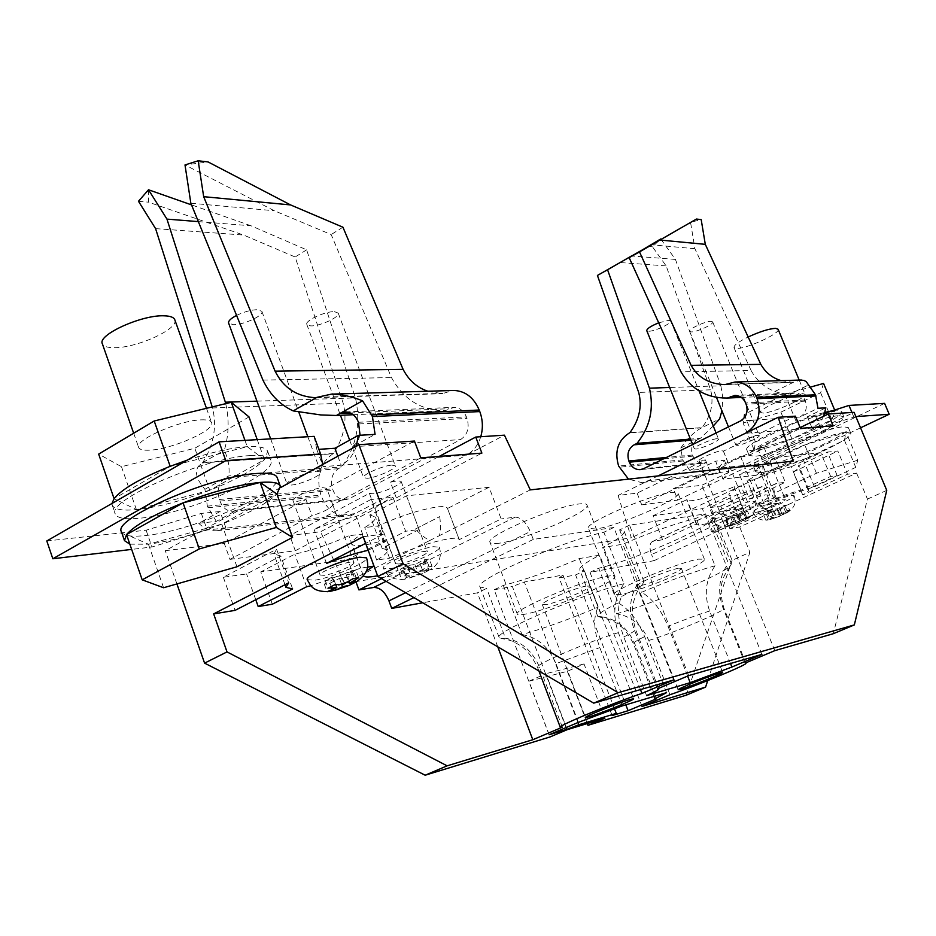 <?xml version="1.0" encoding="UTF-8"?>
<svg xmlns="http://www.w3.org/2000/svg" width="936" height="936" viewBox="0 0 936 936"><rect width="100%" height="100%" fill="white"/><g stroke="black" fill="none" stroke-linecap="round" stroke-linejoin="round"><path stroke-width="0.7" stroke-dasharray="4.68 3.51" d="M778.108 329.25C780.881 333.169 746.729 348.917 736.69 348.414L734.011 347.513C733.801 345.29 738.516 341.792 748.168 336.995M802.737 393.67L805.089 394.278C807.557 397.449 773.054 412.916 763.226 413.092L760.664 412.483C757.938 409.43 793.202 393.623 802.737 393.67M174.786 319.749C179.455 328.711 136.387 348.332 113.736 347.689C107.195 347.642 103.393 346.32 102.328 343.723M201.357 419.854C207.359 419.644 210.764 420.556 211.583 422.592C215.701 429.952 172.072 449.327 149.713 450.157C143.243 450.508 139.558 449.608 138.657 447.455C134.141 440.201 179.525 420.17 201.357 419.854M832.794 410.658L836.878 410.143L841.569 411.208C846.238 417.409 773.464 449.631 752.427 450.86L746.823 449.865C742.353 445.232 795.448 419.609 825.084 412.355M839.194 415.689L843.862 416.707C848.484 422.768 775.64 454.931 754.638 456.288L749.057 455.341C743.301 449.783 819.597 416.075 839.194 415.689M187.34 460.114C211.115 452.299 231.075 447.817 247.244 446.671C259.366 446.016 266.198 447.607 267.708 451.421L264.455 459.635C255.013 469.31 236.785 479.524 209.758 490.277C182.333 500.783 157.88 507.23 136.41 509.629C122.183 510.927 114.11 509.418 112.215 505.112L111.992 503.451M250.45 455.586C262.571 454.861 269.369 456.37 270.867 460.126C278.507 474.224 187.165 514.332 139.405 518.251C125.19 519.62 117.152 518.193 115.28 513.981C105.78 500.432 205.148 457.283 250.45 455.586M129.847 544.167L148.438 544.202C169.837 541.382 194.29 534.702 221.785 524.137C248.906 513.373 267.286 503.346 276.904 494.056L221.785 524.137L148.438 544.202L126.524 534.585M121.423 531.753C123.236 535.801 131.239 537.065 145.419 535.544C193.073 531.098 284.614 491.084 277.173 477.559M761.284 472.598L763.366 472.294C772.364 470.668 784.684 466.842 800.327 460.805L806.657 458.277C820.778 452.462 832.279 446.94 841.172 441.71L844.529 439.616C849.104 436.585 851.175 434.444 850.754 433.204L846.144 432.338C826.675 433.111 750.169 466.666 755.761 471.814L761.284 472.598M759.073 467.158C779.992 465.555 852.965 433.485 848.449 427.693L843.827 426.781C824.312 427.424 747.876 461.038 753.527 466.315L759.073 467.158M658.71 322.815L669.029 320.264L670.679 320.884C672.282 323.248 654.322 331.601 648.472 331.239L646.753 330.619M716.988 438.715L718.532 439.019C719.854 440.657 701.555 448.765 695.904 449.058L694.301 448.753C692.909 447.151 711.43 438.937 716.988 438.715M711.22 321.352L712.694 321.902C714.215 324.09 696.63 332.268 691.166 331.917L689.645 331.356C688.054 329.191 705.838 320.931 711.22 321.352M757.856 435.392L759.225 435.661C760.488 437.182 742.564 445.103 737.311 445.372L735.883 445.103C734.549 443.617 752.673 435.603 757.856 435.392M334.503 311.676L338.224 313.104C340.376 316.859 319.901 326.36 310.682 325.904L306.821 324.476C304.574 320.744 325.4 311.103 334.503 311.676M391.798 465.122L395.296 465.835C397.051 468.491 376.132 477.746 367.158 478.296L363.519 477.594C361.67 474.973 382.953 465.578 391.798 465.122M236.574 315.409C244.273 311.723 251.257 309.816 257.529 309.699L261.893 311.372C264.163 315.467 243.173 325.155 233.122 324.675L228.595 323.002M316.66 471.229L320.779 472.06C322.616 474.961 301.17 484.415 291.377 485.047L287.095 484.216C285.164 481.35 306.996 471.744 316.66 471.229M307.277 579.653L314.625 580.226C331.59 577.945 369.322 561.752 366.596 557.868M355.996 581.981L356.967 581.455M389.622 568.69C405.136 566.619 441.956 550.777 439.358 547.232L433.555 546.683C418.415 548.461 380.484 564.759 383.374 568.199L389.622 568.69M432.034 566.338L426.921 567.099L417.807 572.387L409.792 572.75L403.1 576.038L411.138 575.687L401.614 579.559L408.014 578.553L416.274 574.856L422.428 573.639L430.221 569.673L422.92 571.568L432.034 566.338L429.308 559.038L424.195 559.81L414.859 564.466L407.16 565.648L400.479 568.971L408.201 567.778L398.958 572.376L404.118 571.568L413.338 566.982L420.931 565.8L427.541 562.513L419.983 563.671L429.308 559.038M714.496 518.708C724.23 517.491 756.44 503.615 754.475 501.45L751.924 501.216C742.47 502.258 709.558 516.438 711.758 518.497L714.496 518.708M749.724 516.649L746.694 517.093L738.913 521.2L734.105 521.282L728.395 523.867L733.251 523.832L725.107 526.863L729.729 526.137L745.618 519.971L741.955 520.72L749.724 516.649L747.431 510.974L744.412 511.43L736.468 515.128L731.905 515.83L726.219 518.474L730.805 517.772L722.92 521.434L725.985 520.954L733.847 517.292L738.364 516.59L744.003 513.969L739.51 514.66L747.431 510.974M755.364 512.425C764.431 511.302 795.963 497.73 794.079 495.729L791.821 495.518C783.011 496.478 750.824 510.331 752.93 512.238L755.364 512.425M789.645 510.319L786.837 510.705L779.267 514.73L774.786 514.73L769.228 517.245L773.744 517.269L765.823 520.229L770.035 519.585L785.491 513.583L782.087 514.274L789.645 510.319L787.433 504.89L784.625 505.311L776.892 508.88L772.668 509.535L767.134 512.097L771.369 511.43L763.694 514.975L766.537 514.531L774.201 510.997L778.378 510.342L783.877 507.815L779.711 508.447L787.433 504.89M722.452 514.999L720.907 514.87C719.679 513.677 738.399 505.615 743.839 504.995L745.313 505.136C746.472 506.353 727.974 514.32 722.452 514.999M719.725 472.645L713.15 474.458L708.669 474.318L703.252 472.692L698.385 469.544L715.689 461.167L719.725 472.645L648.367 480.659L618.076 495.448L637.088 493.132L705.428 459.915L699.11 460.711C697.753 459.19 716.309 451 721.843 450.696L723.388 451.175L763.086 431.882L745.442 433.263M740.61 456.277L741.979 456.862C747.22 456.522 765.168 448.625 763.928 447.174L757.505 448.133L762.243 459.728C753.457 462.782 747.805 465.473 745.302 467.825L740.61 456.277L673.347 488.709L701.906 485.222L826.114 425.728L855.843 416.59M763.109 508.833L761.74 508.728C760.57 507.628 778.869 499.742 783.935 499.18L785.245 499.286C786.357 500.421 768.257 508.213 763.109 508.833M369.392 493.354L372.891 493.787C381.841 493.12 402.808 483.9 401.099 481.361L397.625 480.718L390.476 482.192L396.326 497.882C383.514 502.035 376.424 505.662 375.055 508.763L369.392 493.354L324.57 517.082L354.978 513.653L347.151 515.97C335.498 516.145 326.933 509.675 321.481 496.571L320.931 495.085C315.841 476.822 319.843 463.051 332.923 453.773L333.508 453.445C344.191 437.217 347.42 420.463 343.173 403.194L295.156 256.99L243.641 235.065L148.531 202.176L148.508 189.774M398.923 564.022L395.413 563.741C393.799 561.764 415.327 552.509 424.031 551.444L427.401 551.76C428.922 553.773 407.745 562.875 398.923 564.022M324.184 575.347L320.042 575.02C318.357 572.844 340.458 563.367 349.97 562.208L353.937 562.571C355.528 564.771 333.824 574.084 324.184 575.347M225.272 528.243L217.117 530.724C210.366 531.157 204.224 528.676 198.713 523.271L220.065 511.512L225.892 527.904L225.272 528.243L259.81 524.359L306.002 499.473L297.297 501.345L293.05 500.608C291.154 497.87 313.034 488.288 322.674 487.656L326.722 488.311L414.449 441.055M711.571 531.66L718.672 530.478L709.511 507.675L720.767 506.06L729.858 528.641L739.721 527.003L856.604 473.078L847.501 474.26L802.714 494.957C807.043 492.406 809.067 490.686 808.786 489.774L807.674 489.259L837.182 475.593L830.63 476.436L800.97 490.195C790.943 492.687 778.541 497.086 763.764 503.369L756.791 504.399C765.66 499.859 769.977 496.829 769.743 495.296L765.496 494.875L749.443 499.075L739.487 474.54L775.16 457.529L785.304 482.286L776.552 483.409L653.141 541.312L662.571 539.744L696.606 523.809L696.501 524.523C701.637 526.055 717.327 521.399 743.57 510.553L733.976 486.837L741.055 485.936C732.607 490.394 728.536 493.354 728.863 494.851L730.361 495.483L702.363 508.693L711.571 531.66L739.697 518.614L730.361 495.483M800.97 490.195L791.318 466.713C781.256 469.076 768.865 473.417 754.159 479.747L747.127 480.601C755.937 475.979 760.196 472.832 759.892 471.159L755.586 470.551L739.487 474.54M419.071 529.53L382.122 548.332L387.633 549.982C388.183 552.1 384.532 555.457 376.693 560.056L389.563 558.172C412.987 547.97 432.982 541.464 449.549 538.668C455.411 537.884 458.64 538.2 459.248 539.639L501.146 518.942L489.048 487.258L406.481 495.834L419.071 529.53L405.639 531.262L392.98 497.238L370.831 499.543L383.62 534.093L365.637 543.336M389.563 558.172L377.653 525.985C400.971 515.701 420.954 509.336 437.603 506.891C443.488 506.247 446.764 506.715 447.431 508.306L459.295 539.815M595.694 529.004L588.51 528.349C583.537 523.423 650.695 494.313 671.779 492.383L678.003 493.155C682.087 498.455 617.912 526.301 595.694 529.004M621.223 594.454L614.297 594.571C609.898 591.131 677.734 562.489 698.396 559.155L704.387 559.213C707.873 563.027 643.067 590.405 621.223 594.454M499.204 543.208C493.717 544.003 490.663 543.722 490.055 542.377C484.649 536.62 554.767 506.259 579.021 503.977C583.807 503.392 586.462 503.732 586.977 504.972C591.412 511.103 524.722 540.049 499.204 543.208M526.149 613.969C520.732 615.081 517.784 615.127 517.304 614.121C512.53 610.085 583.397 580.18 607.195 576.284C611.898 575.418 614.449 575.453 614.847 576.377C618.626 580.8 551.245 609.277 526.149 613.969M586.088 586.1C574.283 588.112 540.095 602.55 542.295 604.562L546.472 604.527C558.593 602.328 591.95 588.229 589.972 586.111L586.088 586.1M678.331 568.327C668.07 570.059 635.298 583.9 637.346 585.62L640.61 585.585C651.14 583.69 683.186 570.153 681.373 568.339L678.331 568.327M754.159 450.029L755.516 442.061L796.477 422.23L835.064 411.021L831.858 419.702L791.903 438.89L754.159 450.029L743.114 422.978L744.214 414.391L784.93 394.278L810.506 387.094M209.758 490.277L136.41 509.629L114.087 498.666L170.176 466.327L247.244 446.671L264.455 459.635L209.758 490.277L194.817 448.239L121.481 466.713L98.666 454.1M698.385 469.544L689.832 470.457L706.715 462.267L643.605 468.69M741.3 397.426L787.445 395.378L794.687 392.874C799.367 393.038 802.772 395.401 804.913 399.988L805.393 401.146C807.557 408.119 805.732 413.42 799.929 417.035L817.959 408.283M824.838 413.221L815.584 416.204L807.382 416.754L825.821 407.827M884.602 403.369L757.645 463.987L718.684 468.199L724.394 460.278L715.689 461.167M220.065 511.512L201.334 513.408L146.11 530.209L46.8 540.961M314.11 436.363L316.824 449.479L318.872 449.339M360.067 435.263L357.33 442.166L352.427 446.788L375.079 434.374M198.35 221.61L251 225.775L306.634 249.83L355.434 397.894C361.05 423.575 356.464 446.577 341.687 466.9L338.411 468.679C332.011 473.183 330.045 479.911 332.537 488.849L333.087 490.347C335.731 496.677 339.862 499.812 345.478 499.777L349.432 498.619L460.57 439.592C467.544 434.819 469.696 427.764 467.017 418.439L466.432 416.894C463.788 410.752 459.646 407.57 454.007 407.335L445.302 410.623C421.656 410.787 403.709 399.777 391.482 377.571L331.168 234.55L274.353 210.752L185 164.947L208.073 161.94M198.713 523.271L216.31 521.375L236.937 510.073L349.432 498.619M806.657 458.277L844.412 440.166L846.144 432.338L804.784 445.021L762.758 465.379L763.051 472.387L806.657 458.277M280.554 487.586L197.765 532.9L151.948 546.987L131.66 549.409M860.558 427.822L761.951 474.54L723.107 479.15L728.91 471.428L720.229 472.399M729.858 528.641L772.75 508.81L763.448 485.995C753.059 490.043 744.366 492.898 737.381 494.536L709.511 507.675M749.443 499.075L785.304 482.286M739.697 518.614L738.247 518.076C737.977 516.719 742.096 513.852 750.602 509.5L743.57 510.553M718.672 530.478L746.682 517.514L772.75 508.81M367.462 567.122L360.758 568.129L310.951 585.725M381.525 578.623L398.081 570.363L377.582 575.792M363.46 575.944L366.35 571.065M386.1 581.303L515.128 517.14L501.146 518.942M368.199 550.286L405.639 531.262M383.62 534.093L363.203 536.737M807.382 416.754L812.144 428.243L820.322 427.612L826.114 425.728L854.065 412.331M823.774 416.181L819.187 423.201L812.144 428.243M812.659 427.998L763.086 431.882L795.413 416.157M800.14 427.576L757.505 448.133M337.837 456.218L341.149 465.227L466.479 455.107L320.533 531.742L289.774 535.497L324.57 517.082L259.81 524.359L224.312 543.477L229.952 559.389L311.934 515.771C324.71 511.547 331.648 507.885 332.771 504.796L420.779 457.856M356.382 446.074C353.457 454.756 348.601 461.027 341.804 464.864M322.698 464.513L323.119 466.643L341.149 465.227M225.892 527.904L207.207 529.998L197.765 532.9L165.298 550.684L224.312 543.477M190.85 203.217L274.353 210.752M262.934 380.098L391.482 377.571M256.955 401.158L355.434 397.894M251 225.775L191.529 204.89M138.481 201.287L148.531 202.176M155.587 228.63L243.641 235.065M216.31 521.375L207.359 506.154L204.925 489.294C194.711 477.407 193.764 468.632 202.059 462.969L202.667 462.63C213.747 444.998 217.047 426.769 212.566 407.956L343.173 403.194M212.566 407.956L212.238 406.926M342.939 227.214L331.168 234.55M427.881 391.236L442.33 393.682L452.72 390.487M480.765 436.726C478.062 445.232 473.3 451.363 466.479 455.107L504.422 435.17M306.634 249.83L295.156 256.99M353.2 414.73L445.302 410.623M204.925 489.294L225.4 477.793C218.778 482.625 216.766 489.856 219.375 499.485L219.948 501.099C222.709 507.92 227.003 511.313 232.83 511.302L236.937 510.073M338.411 468.679L225.4 477.793L228.805 475.897L341.687 466.9M225.693 403.673C229.343 419.55 228.887 435.088 224.312 450.263C228.314 458.921 229.8 467.474 228.805 475.897M333.508 453.445L202.667 462.63L224.312 450.263M658.102 475.909L648.367 480.659L641.511 482.578L628.501 479.15M689.832 470.457L682.66 459.833L680.811 447.981C687.258 438.516 694.196 431.8 701.626 427.846L719.644 418.895M713.255 425.997L700.397 438.317L690.417 439.113M660.991 239.3L675.453 259.424L720.884 385.808L669.649 387.492M720.884 385.808L722.896 398.198L721.937 410.787M680.811 447.981L700.397 438.317M690.873 440.236L697.624 439.698C692.172 443.149 690.475 448.262 692.523 455.013L692.968 456.136C695.167 460.91 698.63 463.261 703.369 463.18L706.715 462.267M787.445 395.378L774.844 391.494C764.537 387.445 756.627 380.449 751.105 370.504L680.963 371.885M774.844 391.494L793.669 382.157L800.666 380.051M629.928 432.654L702.117 427.6C711.196 415.35 714.016 402.749 710.576 389.809L666.151 265.906L652.486 246.811L660.746 238.961M751.105 370.504L694.922 248.707L690.534 222.288L701.193 219.597M781.221 380.636L793.143 382.414L724.944 384.602M666.151 265.906L619.819 262.525M710.576 389.809L638.68 392.43M652.486 246.811L647.607 246.379M675.453 259.424L632.092 255.996M694.922 248.707L651.456 244.787M705.428 459.915L710.237 471.838C719.901 468.562 725.903 465.672 728.243 463.156L800.455 428.36M637.088 493.132L641.722 504.855L710.237 471.838M762.243 459.728L833.18 425.821M390.476 482.192L439.136 456.429M396.326 497.882L481.888 453.106M306.002 499.473L311.934 515.771M837.182 475.593L827.447 452.1L837.837 451.012L847.501 474.26M856.604 473.078L867.45 499.099L833.274 633.707M774.774 650.66L718.942 511.887L778.354 503.088L775.78 496.77C773.253 489.926 773.253 485.562 775.757 483.655L776.552 483.409M830.63 476.436L820.825 452.778L775.16 457.529M662.571 539.744L653.071 515.748L702.363 508.693M653.141 541.312L652.263 541.593C649.479 543.605 649.245 547.923 651.573 554.568L775.78 496.77M642.037 706.458L589.984 572.329L653.983 560.687L651.573 554.568M707.733 680.577L749.923 552.275L732.081 560.348L701.906 485.222M739.721 527.003L749.923 552.275M720.767 506.06L763.448 485.995M802.714 494.957L793.272 471.966C797.554 469.345 799.543 467.532 799.227 466.537L798.069 465.941L827.447 452.1M793.272 471.966L837.837 451.012M653.071 515.748L686.93 499.602L686.848 500.374C692.102 502.234 707.815 497.73 733.976 486.837M696.606 523.809L686.93 499.602M515.128 517.14C521.059 517.362 526.114 522.183 530.279 531.578L405.58 592.734M673.604 679.981L613.829 527.471L533.286 539.405L530.279 531.578M489.048 487.258L447.49 508.494M382.122 548.332L369.79 514.987L406.481 495.834M369.79 514.987L375.418 516.976C376.05 519.304 372.481 522.838 364.724 527.576L377.653 525.985M370.831 499.543L314.133 529.425C329.624 523.388 343.617 519.094 356.113 516.555L392.98 497.238M280.788 556.019L273.955 554.007L276.576 549.21L223.353 577.266L246.589 573.943L280.788 556.019L292.64 588.955M326.512 563.425L314.133 529.425M398.081 570.363L386.673 539.569L347.771 559.459L356.019 581.97M549.058 734.783L494.173 589.774L512.355 586.462L566.034 727.588M612.144 715.572L559.155 577.945L575.605 574.95L625.821 704.831M559.155 577.945L562.934 575.032L524.335 581.993L512.355 586.462M494.173 589.774L503.311 585.409C526.126 579.536 551.444 570.597 579.255 558.593L599.66 555.142C585.749 562.442 579.103 567.298 579.7 569.696L584.403 570.82L575.605 574.95M567.193 729.682L545.899 673.698L528.899 681.232L549.994 736.96M528.899 681.232L567.333 671.311L584.017 663.952L604.867 718.193M567.333 671.311L587.317 723.551M584.017 663.952L545.899 673.698M761.904 654.393L705.545 513.876L629.518 525.143L688.72 675.605M255.774 599.73L246.589 573.943M223.353 577.266L235.065 610.366M497.788 646.834L477.43 592.816L422.698 602.784M272.317 604.211L260.77 571.908L347.771 559.459M589.984 572.329L598.724 568.234C637.58 559.049 717.467 523.68 712.764 517.421L709.547 516.298L718.942 511.887M653.983 560.687L778.354 503.088M705.545 513.876L696.08 518.333C675.511 523.435 651.082 532.058 622.791 544.214L602.644 547.501C617.549 539.663 624.733 534.269 624.195 531.32L619.62 529.87L629.518 525.143M613.829 527.471L603.86 532.245C561.261 541.382 473.206 580.577 480.086 587.001L486.638 588.405L477.43 592.816M533.286 539.405L413.887 597.613M386.673 539.569C366.023 545.735 354.358 547.221 351.667 544.015C351.058 541.944 354.475 538.656 361.893 534.128L348.894 535.778C330.256 544.155 312.226 550.263 294.817 554.135L260.77 571.908M791.318 466.713L820.825 452.778M886.755 490.37L867.45 499.099M176.916 583.935L165.298 550.684M229.952 559.389L295.285 550.742L289.774 535.497M618.076 495.448L631.332 537.755L344.6 583.385L320.533 531.742M641.722 504.855L677.875 500.058L673.347 488.709M686.275 695.179L732.081 560.348M276.576 549.21L288.674 582.847M503.311 585.409L521.984 634.608C544.693 628.173 570.059 619.024 598.092 607.172L579.255 558.593M622.311 705.884L599.8 647.607C593.705 630.466 593.131 616.988 598.092 607.172M666.537 692.652L644.623 636.609C637.837 620.357 629.05 609.125 618.263 602.901L599.66 555.142M618.263 602.901C604.165 609.898 597.332 614.367 597.741 616.309L602.269 616.894L584.403 570.82M656.253 698.853L634.865 643.956C627.927 628.22 617.058 619.211 602.269 616.894M669.989 694.711L648.777 640.481C641.862 624.909 631.086 616.005 616.438 613.77L598.724 568.234M616.438 613.77C651.351 604.41 723.2 574.236 730.525 565.683L731.414 563.87L728.348 563.168L709.547 516.298M745.033 663.168L722.966 607.873C717.198 591.47 719 576.576 728.348 563.168M730.513 663.495L709.64 611.021C703.825 594.372 705.639 579.29 715.057 565.789L696.08 518.333M715.057 565.789C694.606 571.428 670.129 580.261 641.64 592.254L622.791 544.214M646.577 695.612L623.774 636.971C617.584 619.667 616.894 606.142 621.715 596.384L602.644 547.501M687.609 676.073L668.023 626.278C661.19 609.968 652.392 598.63 641.64 592.254M621.715 596.384C632.736 590.932 639.756 586.732 642.775 583.807L643.909 581.525L639.545 580.636L619.62 529.87M657.353 688.896L633.965 628.945C627.857 611.185 629.717 595.085 639.545 580.636M640.481 689.586L618.357 632.642C612.191 614.589 614.063 598.279 623.973 583.701L603.86 532.245M623.973 583.701C581.677 594.22 492.862 632.748 499.169 637.556L501.544 638.481L505.475 638.258L486.638 588.405M562.36 727.19L539.756 667.707C532.42 650.66 521.001 640.844 505.475 638.258M521.984 634.608C537.346 637.123 548.683 646.799 555.984 663.647L599.8 647.607M578.389 722.358L555.984 663.647M415.35 529.051L439.756 516.602L415.35 529.051C421.153 535.064 425.985 538.867 429.87 540.446L344.6 583.385M429.87 540.446L439.429 535.638C440.634 531.484 440.751 525.143 439.756 516.602M530.291 489.879L439.429 535.638M793.178 461.144L631.332 537.755M677.875 500.058L745.302 467.825M728.243 463.156L723.388 451.175M295.285 550.742L375.172 508.95M332.725 504.715L326.722 488.311M577.968 722.533L524.335 581.993M614.566 708.962L562.934 575.032M368.503 550.216L356.113 516.555M373.686 566.175L361.893 534.128M360.758 568.129L348.894 535.778M306.61 586.755L294.817 554.135M376.693 560.056L364.724 527.576M746.682 517.514L737.381 494.536M807.674 489.259L798.069 465.941M763.764 503.369L754.159 479.747M756.791 504.399L747.127 480.601M750.602 509.5L741.055 485.936M316.263 397.73L442.33 393.682M738.96 396.15L790.382 393.927L808.318 385.082M316.824 449.479L323.119 466.643M201.334 513.408L207.207 529.998M146.11 530.209L151.948 546.987M851.935 412.472L853.726 416.742M815.584 416.204L820.322 427.612M757.645 463.987L761.951 474.54M718.684 468.199L723.107 479.15M724.394 460.278L728.91 471.428M355.891 570.106L350.228 570.96L340.622 575.827L332.081 577.138L325.225 580.624L333.789 579.29L324.289 584.111L330.01 583.21L339.487 578.413L347.888 577.102L354.685 573.674L346.308 574.961L355.891 570.106L358.687 577.758M346.308 574.961L348.742 581.63M354.685 573.674L357.423 581.127M347.888 577.102L350.099 583.163M339.487 578.413L341.698 584.497M330.01 583.21L332.42 589.844M324.289 584.111L327.062 591.727M333.789 579.29L335.837 584.941M325.225 580.624L327.963 588.182M332.081 577.138L334.831 584.719M340.622 575.827L343.676 584.181M350.228 570.96L353.036 578.647M419.983 563.671L422.92 571.568M427.541 562.513L430.221 569.673M420.931 565.8L423.587 572.937M413.338 566.982L416.274 574.856M404.118 571.568L406.786 578.764M398.958 572.376L401.614 579.559M408.201 567.778L411.138 575.687M400.479 568.971L403.1 576.038M407.16 565.648L409.792 572.75M414.859 564.466L417.807 572.387M424.195 559.81L426.921 567.099M739.51 514.66L741.955 520.72M744.003 513.969L746.238 519.492M738.364 516.59L740.575 522.054M733.847 517.292L736.293 523.341M725.985 520.954L728.185 526.395M722.92 521.434L725.107 526.863M730.805 517.772L733.251 523.832M726.219 518.474L728.395 523.867M731.905 515.83L734.105 521.282M736.468 515.128L738.913 521.2M744.412 511.43L746.694 517.093M779.711 508.447L782.087 514.274M783.877 507.815L786.053 513.15M778.378 510.342L780.542 515.654M774.201 510.997L776.564 516.812M766.537 514.531L768.69 519.819M763.694 514.975L765.823 520.229M771.369 511.43L773.744 517.269M767.134 512.097L769.228 517.245M772.668 509.535L774.786 514.73M776.892 508.88L779.267 514.73M784.625 505.311L786.837 510.705M857.774 460.208L816.449 473.253L774.154 493.284L774.166 499.637L814.437 486.779L855.75 467.368L857.774 460.208L846.144 432.338M855.75 467.368L844.412 440.166M816.449 473.253L804.784 445.021M774.154 493.284L762.758 465.379M774.166 499.637L763.051 472.387M814.437 486.779L803.345 459.868M163.578 587.75L148.438 544.202M236.948 566.783L221.785 524.137M249.011 416.918L194.817 448.239M121.481 466.713L136.41 509.629M244.963 440.353L247.244 446.671M257.236 439.651L264.455 459.635M823.563 383.432L820.626 392.734L780.893 412.168L743.114 422.978M780.893 412.168L791.903 438.89M744.214 414.391L755.516 442.061M784.93 394.278L796.477 422.23M834.666 410.05L835.064 411.021M820.626 392.734L831.858 419.702M427.495 570.843L428.653 568.737M410.775 577.582L420.79 574.131M744.705 520.276L747.033 518.368M731.823 525.412L738.937 522.908M784.672 513.864L786.965 512.039M772.06 518.883L779.103 516.403M799.929 417.035L740.434 420.989M352.427 446.788L460.57 439.592M771.498 517.631L769.45 519.246M730.782 524.23L728.898 525.845M406.903 576.365L405.791 578.331M316.918 397.355L442.962 393.342M350.356 412.975L448.812 408.716M358.476 422.276L466.432 416.894M359.108 423.95L467.017 418.439M219.948 501.099L333.087 490.347M219.375 499.485L332.537 488.849M202.059 462.969L332.923 453.773M207.359 506.154L320.931 495.085M207.932 507.757L321.481 496.571M683.116 460.957L619.117 467.263M682.66 459.833L618.649 466.07M701.626 427.846L629.413 432.923M692.523 455.013L666.385 457.47M692.968 456.136L663.378 458.956M805.393 401.146L746.097 404.176M804.913 399.988L745.606 402.96M793.669 382.157L725.482 384.333M644.623 636.609C636.948 640.376 633.216 642.716 633.415 643.64L634.865 643.956M648.777 640.481C675.979 632.139 726.43 610.529 723.926 608.189L722.966 607.873M709.64 611.021C697.636 614.777 683.771 619.866 668.023 626.278M623.774 636.971C631.788 632.993 635.708 630.454 635.521 629.343L633.965 628.945M618.357 632.642C588.276 641.605 534.082 664.946 537.521 667.333L539.756 667.707M423.388 569.626L413.525 573.066M743.874 518.907L736.339 521.609M783.935 512.577L776.962 515.092M799.204 380.098L805.089 394.278M206.482 408.318L211.583 422.592M841.569 411.208L843.862 416.707M267.708 451.421L270.867 460.126M850.754 433.204L848.449 427.693M670.679 320.884L699.098 391.049M716.087 432.982L718.532 439.019M712.694 321.902L759.225 435.661M338.224 313.104L395.296 465.835M261.893 311.372L298.783 412.051M307.827 436.726L320.779 472.06M330.361 591.353L328.571 591.61M439.358 547.232C442.201 556.721 439.007 564.314 429.776 569.989M422.428 573.639L408.014 578.553M404.539 579.255L404.375 579.29C389.388 580.168 386.615 574.388 383.374 568.199M754.475 501.45C757.563 508.47 754.615 514.648 745.618 519.971M739.662 522.697L729.729 526.137M794.079 495.729C796.828 503.182 793.974 509.137 785.491 513.583M779.746 516.216L770.035 519.585M699.11 460.711L720.907 514.87M740.563 456.616L761.74 508.728M375.055 508.763L395.413 563.741M293.05 500.608L320.042 575.02M614.297 594.571L588.51 528.349M517.304 614.121L490.055 542.377M542.295 604.562L585.491 717.491M637.346 585.62L678.179 689.785M345.489 411.945L454.007 407.335M232.83 511.302L345.478 499.777M217.117 530.724L347.151 515.97M713.15 474.458L641.511 482.578M703.369 463.18L640.598 469.603M794.687 392.874L734.947 395.413M681.373 568.339L722.65 672.399M589.972 586.111L633.649 698.782M652.263 541.593L775.757 483.655M597.741 616.309L579.7 569.696M731.414 563.87L712.764 517.421M643.909 581.525L624.195 531.32M499.169 637.556L480.086 587.001M653.971 696.407L633.415 643.64C628.208 633.426 622.51 626.512 616.309 622.92L611.173 620.194L599.625 617.023M745.758 662.863L723.926 608.189C720.755 597.156 720.217 588.206 722.311 581.361L724.207 575.874L730.525 565.683M658.558 688.381L635.521 629.343C632.245 617.748 631.671 608.341 633.789 601.146L635.778 595.214C636.574 592.605 638.914 588.791 642.775 583.807M538.902 670.96L537.521 667.333C532.163 656.534 526.278 649.174 519.866 645.267L514.414 642.213C512.062 640.809 507.768 639.569 501.544 638.481M614.847 576.377L586.977 504.972M704.387 559.213L678.003 493.155M284.989 584.731L273.955 554.007M363.262 575.593L351.667 544.015M459.248 539.639L447.431 508.306M387.633 549.982L375.418 516.976M808.786 489.774L799.227 466.537M769.743 495.296L759.892 471.159M696.501 524.523L686.848 500.374M738.247 518.076L728.863 494.851M332.771 504.796L353.937 562.571M401.099 481.361L427.401 551.76M763.928 447.174L785.245 499.286M723.376 450.976L745.313 505.136M752.93 512.238C755.68 518.123 760.5 520.744 767.403 520.124M711.758 518.497C713.653 524.113 718.602 526.874 726.605 526.769M270.644 438.867L287.095 484.216M306.821 324.476L340.447 415.291M349.654 440.142L363.519 477.594M689.645 331.356L716.391 397.156M728.477 426.886L735.883 445.103M692.605 444.553L694.301 448.753M755.761 471.814L753.527 466.315M112.215 505.112L115.28 513.981M746.823 449.865L749.057 455.341M133.672 433.228L138.657 447.455M734.011 347.513L760.664 412.483"/><path stroke-width="1.4" d="M748.168 336.995C759.95 331.566 769.111 328.688 775.64 328.36L778.108 329.25L799.204 380.098M133.672 433.228L102.328 343.723C97.285 334.877 142.061 314.613 164.209 315.818C170.293 315.994 173.815 317.304 174.786 319.749L206.482 408.318M292.57 537.393L276.354 527.459L199.286 548.917L142.19 579.829L163.578 587.75L236.948 566.783L292.57 537.393L276.904 494.056L280.344 486.31L277.173 477.559C275.734 473.967 268.983 472.598 256.897 473.464C211.711 475.734 112.121 518.801 121.423 531.753L124.5 540.657L129.847 544.167M280.344 486.31C278.928 482.777 272.189 481.49 260.126 482.426C238.926 484.579 213.232 491.4 183.058 502.878L126.524 534.585L124.5 540.657M348.742 581.63L349.35 583.28L356.967 581.455C370.223 571.428 368.152 564.946 366.596 557.868L359.763 557.212C343.196 559.19 304.247 575.874 307.277 579.653C310.764 585.995 312.729 591.809 328.571 591.61M349.35 583.28L358.687 577.758L353.036 578.647L343.676 584.181L334.831 584.719L327.963 588.182L336.82 587.632L327.062 591.727L330.361 591.353L336.843 589.563L342.506 586.72L349.28 585.351L355.996 581.981M629.998 699.496C618.544 702.749 583.783 716.824 585.491 717.491L589.423 716.707C601.204 713.279 635.111 699.555 633.649 698.782L629.998 699.496M719.807 672.949C709.874 675.757 676.576 689.235 678.179 689.785L681.244 689.165C691.47 686.205 724.019 673.031 722.65 672.399L719.807 672.949M825.084 412.355L832.794 410.658M111.992 503.451L114.087 498.666C122.066 488.92 140.763 478.144 170.176 466.327L187.34 460.114M690.417 439.113L637.018 443.371L634.14 444.811C628.489 448.461 626.734 453.855 628.863 460.992L629.343 462.185C631.613 467.228 635.216 469.72 640.142 469.65L643.605 468.69L740.434 420.989C746.472 417.175 748.355 411.571 746.097 404.176L745.606 402.96C743.36 398.092 739.814 395.577 734.947 395.413L727.412 398.046C706.972 398.268 691.493 389.551 680.963 371.885L629.168 257.681L696.454 219.047L701.193 219.597L705.299 244.343L760.828 364.361C765.508 372.586 772.305 378.004 781.221 380.636M800.666 380.051L804.164 380.472L806.329 381.771L815.513 394.805L817.959 408.283L825.821 407.827L823.774 416.181M824.838 413.221L848.987 405.428L884.602 403.369L889.2 414.262L860.558 427.822M131.66 549.409L52.825 558.769L46.8 540.961L219.082 441.85L314.11 436.363L320.592 454.007L322.698 464.513L280.554 487.586M318.872 449.339L334.901 448.262L358.348 435.357L356.382 446.074M353.2 414.73L336.41 415.479L320.861 414.952L293.202 410.904L316.918 397.355L331.391 394.138C341.125 394.208 351.515 396.419 362.56 400.795L372.434 416.567L375.079 434.374L358.348 435.357M276.904 494.056L260.126 482.426L183.058 502.878C153.539 514.706 134.69 525.271 126.524 534.585L142.19 579.829M52.825 558.769L225.798 460.629L320.592 454.007M855.843 416.59L889.2 414.262M310.951 585.725L306.61 586.755L272.317 604.211L258.196 606.54L292.64 588.955L285.925 587.328L288.674 582.847L235.065 610.366L213.654 613.899L227.015 651.912L447.115 765.835L532.795 739.732L497.788 646.834M367.462 567.122L373.686 566.175L366.35 571.065M377.582 575.792C369.556 577.348 364.853 577.395 363.46 575.944M381.525 578.623L358.921 589.902L373.721 587.457L386.1 581.303M365.637 543.336L326.512 563.425C341.897 557.423 355.785 553.047 368.199 550.286M532.795 739.732L562.36 727.19L560.278 727.237C557.283 726.079 612.074 703.345 641.967 693.412L673.604 679.981L593.728 703.135L377.828 576.447L363.203 536.737L213.654 613.899M439.136 456.429L475.745 437.053L481.888 453.106L420.779 457.856L414.449 441.055L358.909 444.682L403.1 563.811L618.158 692.687L854.334 624.909L886.755 490.37L854.065 412.331L828.266 414.016L800.14 427.576M334.901 448.262L337.837 456.218M358.909 444.682L322.698 464.513M293.202 410.904C280.11 404.902 270.024 394.629 262.934 380.098L190.85 203.217L185 164.947L198.175 160.781L203.674 196.677L290.569 204.925L342.939 227.214L403.112 369.369C408.833 380.379 417.082 387.668 427.881 391.236M203.674 196.677L275.09 371.159L403.112 369.369M290.569 204.925L208.073 161.94L198.175 160.781M191.529 204.89L148.508 189.774L166.959 219.118L198.35 221.61M166.959 219.118L225.342 402.199L256.955 401.158M212.238 406.926L155.587 228.63L138.481 201.287L148.508 189.774M452.72 390.487L453.983 390.452C465.426 391.037 473.827 397.554 479.197 410.026L479.794 411.583C482.847 419.878 483.175 428.267 480.765 436.726M336.41 415.479L362.56 400.795M360.067 435.263L358.476 422.276C355.715 415.642 351.374 412.203 345.489 411.945L340.072 413.42L350.356 412.975M225.342 402.199L225.693 403.673M275.09 371.159C283.514 388.042 297.238 396.911 316.263 397.73M628.501 479.15L618.649 466.07C614.297 451.48 617.889 440.423 629.413 432.923L629.928 432.654C639.382 419.62 642.295 406.212 638.68 392.43L597.425 275.441L660.991 239.3M669.649 387.492L649.432 388.171C654.194 408.634 650.052 427.038 637.018 443.371M721.937 410.787L719.644 418.895L713.255 425.997M741.3 397.426L727.412 398.046M705.299 244.343L659.997 240.037L639.499 251.901L691.119 365.344C697.987 377.653 709.266 384.076 724.944 384.602L735.017 382.017C744.88 382.461 752.076 387.609 756.627 397.472L757.13 398.701C761.775 413.923 757.879 425.447 745.442 433.263L658.102 475.909M632.092 255.996L660.746 238.961M649.432 388.171L607.569 269.767L631.507 255.949M659.997 240.037L696.454 219.047M760.828 364.361L691.119 365.344M639.499 251.901L629.168 257.681M607.569 269.767L597.425 275.441M475.745 437.053L504.422 435.17L530.291 489.879L793.178 461.144L778.155 417.292L795.413 416.157L800.455 428.36L833.18 425.821L828.266 414.016M854.334 624.909L833.274 633.707L774.774 650.66L745.758 662.863M745.91 663.25C747.993 664.501 697.039 685.573 669.989 694.711L642.037 706.458L705.58 687.106L707.733 680.577M358.921 589.902L356.019 581.97M566.034 727.588L566.725 729.401L549.058 734.783L578.389 722.358L622.311 705.884L666.537 692.652L654.919 698.841L656.253 698.853L628.091 710.705L625.821 704.831M566.725 729.401L578.822 724.768L616.274 713.384L612.144 715.572L628.091 710.705M587.317 723.551L587.983 725.306L604.867 718.193L567.193 729.682L549.994 736.96L425.178 775.219L204.574 663.133L176.916 583.935M658.792 688.966C658.827 689.68 654.755 691.903 646.577 695.612L690.206 682.672L731.905 667.017L761.904 654.393L688.72 675.605L657.353 688.896L658.792 688.966L658.558 688.381M258.196 606.54L255.774 599.73M413.887 597.613L391.728 608.412L422.698 602.784M391.728 608.412L388.955 600.889C385.035 591.88 379.957 587.399 373.721 587.457M227.015 651.912L204.574 663.133M403.1 563.811L377.828 576.447M587.983 725.306L686.275 695.179L705.58 687.106M618.158 692.687L593.728 703.135M447.115 765.835L425.178 775.219M778.155 417.292L745.442 433.263M731.905 667.017L730.513 663.495M690.206 682.672L687.609 676.073M641.967 693.412L640.481 689.586M578.822 724.768L577.968 722.533M616.274 713.384L614.566 708.962M219.082 441.85L225.798 460.629M848.987 405.428L851.935 412.472M350.099 583.163L350.602 584.544M341.698 584.497L342.506 586.72M332.42 589.844L332.771 590.803M335.837 584.941L336.82 587.632M270.644 438.867L228.595 323.002C228.173 320.966 230.829 318.439 236.574 315.409M692.605 444.553L646.753 330.619C646.963 328.63 650.941 326.02 658.71 322.815M276.354 527.459L260.126 482.426M199.286 548.917L183.058 502.878M114.087 498.666L98.666 454.1L154.194 420.989L231.25 402.316L249.011 416.918L257.236 439.651M154.194 420.989L170.176 466.327M231.25 402.316L244.963 440.353M810.506 387.094L823.563 383.432L834.666 410.05M354.194 582.508L355.06 580.402M336.843 589.563L347.361 585.936M331.894 588.428L331.145 590.487M372.434 416.567L479.794 411.583M371.803 414.882L479.197 410.026M690.873 440.236L634.14 444.811M666.385 457.47L628.863 460.992M663.378 458.956L629.343 462.185M738.96 396.15L730.454 396.525M815.513 394.805L756.627 397.472M815.993 395.963L757.13 398.701M405.58 592.734L388.955 600.889M349.397 581.303L338.762 584.965M699.098 391.049L716.087 432.982M298.783 412.051L307.827 436.726M348.952 585.503L334.515 590.464M331.391 394.138L453.983 390.452M801.427 380.028L735.017 382.017M654.919 698.841L653.971 696.407M560.278 727.237L538.902 670.96M285.925 587.328L284.989 584.731M340.447 415.291L349.654 440.142M716.391 397.156L728.477 426.886"/></g></svg>
